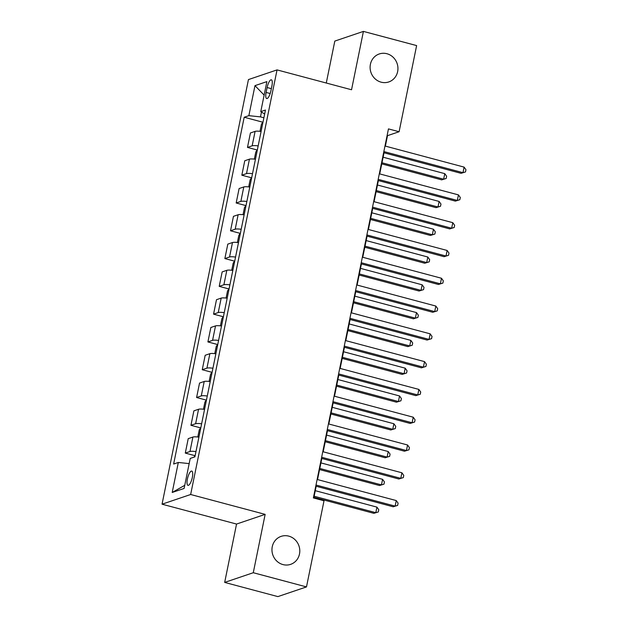 <?xml version="1.0" encoding="UTF-8"?>
<svg xmlns="http://www.w3.org/2000/svg" width="628" height="628" viewBox="0 0 628 628"><rect width="100%" height="100%" fill="white"/><g stroke="black" fill="none" stroke-linecap="round" stroke-linejoin="round"><path stroke-width="0.94" d="M288.77 536.131A14.782 13.824 -108.7 0 1 299.768 549.947A14.782 13.824 -108.7 0 1 290.623 564.36A14.782 13.824 -108.7 0 1 282.985 564.588A14.782 13.824 -108.7 0 1 271.987 550.78A14.782 13.824 -108.7 0 1 281.14 536.367A14.782 13.824 -108.7 0 1 288.77 536.131M386.919 53.725A14.782 13.824 -108.7 0 1 397.916 67.534A14.782 13.824 -108.7 0 1 388.763 81.946A14.782 13.824 -108.7 0 1 381.133 82.174A14.782 13.824 -108.7 0 1 370.135 68.366A14.782 13.824 -108.7 0 1 379.288 53.953A14.782 13.824 -108.7 0 1 386.919 53.725M192.341 477.374A7.387 2.214 -75.1 0 0 191.768 471.071A7.387 2.214 -75.1 0 0 187.395 479.054A7.387 2.214 -75.1 0 0 187.96 485.35A7.387 2.214 -75.1 0 0 192.341 477.374M224.675 582.415L253.28 572.72L265.149 514.371L236.544 524.058L224.675 582.415L277.882 596.6L306.488 586.913L324.017 500.767L313.372 497.925L388.457 128.897L399.102 131.731L416.623 45.585L363.416 31.4L334.81 41.087L326.277 83.022M236.544 524.058L162.048 504.19L248.437 79.583L277.042 69.896L190.653 494.503L162.048 504.19M267.12 87.535L266.123 92.426A7.159 2.151 -75.1 0 0 266.672 98.533A7.159 2.151 -75.1 0 0 270.919 90.801L271.908 85.91A7.159 2.151 -75.1 0 0 271.359 79.811A7.159 2.151 -75.1 0 0 267.12 87.535L271.351 88.666M261.46 112.043L260.479 116.879L248.869 115.662L244.198 117.24L173.634 464.045L178.313 462.459L189.169 463.605M248.869 115.662L254.976 85.644L266.884 81.616L260.777 111.627L264.647 113.998M178.313 462.459L172.205 492.47L184.114 488.443L190.221 458.432L194.9 456.846L265.456 110.041L260.777 111.627M253.28 572.72L306.488 586.913M265.149 514.371L190.653 494.503M277.042 69.896L351.539 89.757L363.416 31.4M385.372 146.12L387.5 135.664L399.102 131.731M313.772 498.035L316.174 486.245M317.533 479.58L321.826 458.456M323.185 451.791L327.478 430.675M328.837 424.002L333.138 402.886M334.489 396.213L338.79 375.097M340.148 368.424L344.442 347.308M345.8 340.635L350.094 319.519M351.452 312.846L355.746 291.73M357.104 285.057L361.406 263.941M362.756 257.268L367.058 236.152M368.416 229.479L372.71 208.363M374.068 201.69L378.362 180.574M379.72 173.909L384.014 152.785M263.878 117.789L260.479 116.879M387.099 135.554L387.5 135.664M244.198 117.24L262.865 122.224M261.099 131.464A9.239 1.727 -168.5 0 0 255.094 131.378L250.423 132.963L247.479 147.415L257.213 150.006M195.967 451.595A9.239 1.727 -168.5 0 0 189.97 451.508L185.291 453.086L195.025 455.685M185.291 453.086L188.227 438.642L192.906 437.057A9.239 1.727 -168.5 0 1 198.903 437.143M201.619 423.806A9.239 1.727 -168.5 0 0 195.622 423.719L190.943 425.305L200.677 427.896M190.943 425.305L193.879 410.853L198.558 409.268A9.239 1.727 -168.5 0 1 204.563 409.354M207.271 396.017A9.239 1.727 -168.5 0 0 201.274 395.93L196.595 397.516L206.329 400.107M196.595 397.516L199.539 383.064L204.218 381.479A9.239 1.727 -168.5 0 1 210.215 381.565M212.923 368.228A9.239 1.727 -168.5 0 0 206.926 368.141L202.247 369.727L211.981 372.318M202.247 369.727L205.191 355.275L209.87 353.69A9.239 1.727 -168.5 0 1 215.867 353.776M218.583 340.439A9.239 1.727 -168.5 0 0 212.578 340.352L207.907 341.938L217.633 344.529M207.907 341.938L210.843 327.486L215.522 325.901A9.239 1.727 -168.5 0 1 221.519 325.987M224.235 312.65A9.239 1.727 -168.5 0 0 218.238 312.563L213.559 314.149L223.293 316.74M213.559 314.149L216.495 299.697L221.174 298.112A9.239 1.727 -168.5 0 1 227.171 298.198M229.887 284.861A9.239 1.727 -168.5 0 0 223.89 284.774L219.211 286.36L228.945 288.951M219.211 286.36L222.155 271.908L226.826 270.323A9.239 1.727 -168.5 0 1 232.831 270.409M235.539 257.072A9.239 1.727 -168.5 0 0 229.542 256.985L224.863 258.571L234.597 261.162M224.863 258.571L227.807 244.119L232.486 242.534A9.239 1.727 -168.5 0 1 238.483 242.62M241.199 229.283A9.239 1.727 -168.5 0 0 235.194 229.196L230.515 230.782L240.249 233.373M230.515 230.782L233.459 216.33L238.138 214.745A9.239 1.727 -168.5 0 1 244.135 214.831M246.851 201.494A9.239 1.727 -168.5 0 0 240.854 201.407L236.175 202.993L245.901 205.584M236.175 202.993L239.111 188.541L243.79 186.956A9.239 1.727 -168.5 0 1 249.787 187.042M252.503 173.705A9.239 1.727 -168.5 0 0 246.506 173.618L241.827 175.204L251.561 177.795M241.827 175.204L244.763 160.752L249.442 159.167A9.239 1.727 -168.5 0 1 255.439 159.253M258.155 145.916A9.239 1.727 -168.5 0 0 252.158 145.829L247.479 147.415M264.137 95.103L254.976 85.644M172.205 492.47L184.75 485.303M383.614 152.675L461.038 173.32L462.969 172.669L383.841 151.568M464.1 167.111L465.952 169.709L465.497 171.931L462.969 172.669L464.1 167.111L384.972 146.01M465.497 171.931L461.038 173.32M263.022 122.005L261.452 124.163L260.094 130.836L260.447 131.378M381.761 163.884L441.712 179.867L443.643 179.208L444.773 173.65L383.119 157.212M381.989 162.77L443.643 179.208L446.17 178.478L441.712 179.867M444.773 173.65L446.626 176.256L446.17 178.478M377.962 180.464L455.386 201.109L457.317 200.458L378.189 179.357M458.448 194.9L460.3 197.498L459.845 199.72L457.317 200.458L458.448 194.9L379.32 173.799M459.845 199.72L455.386 201.109M372.31 208.253L449.734 228.898L451.665 228.239L372.537 207.146M452.796 222.681L454.641 225.287L454.193 227.509L451.665 228.239L452.796 222.681L373.668 201.588M454.193 227.509L449.734 228.898M366.658 236.042L444.082 256.687L446.013 256.028L366.885 234.935M447.144 250.47L448.989 253.076L448.541 255.298L446.013 256.028L447.144 250.47L368.016 229.377M448.541 255.298L444.082 256.687M257.37 149.794L255.8 151.952L254.442 158.625L254.795 159.167M376.109 191.673L436.06 207.656L437.991 206.997L439.121 201.439L377.459 185.001M376.329 190.559L437.991 206.997L440.518 206.267L436.06 207.656M439.121 201.439L440.966 204.045L440.518 206.267M251.71 177.583L250.14 179.741L248.79 186.414L249.135 186.956M370.449 219.462L430.408 235.445L432.339 234.786L433.469 229.228L371.807 212.79M370.677 218.348L432.339 234.786L434.866 234.056L430.408 235.445M433.469 229.228L435.314 231.834L434.866 234.056M246.058 205.372L244.488 207.53L243.13 214.203L243.483 214.745M364.797 247.251L424.748 263.234L426.687 262.575L427.817 257.017L366.155 240.579M365.025 246.137L426.687 262.575L429.207 261.845L424.748 263.234M427.817 257.017L429.662 259.623L429.207 261.845M361.006 263.831L438.423 284.476L440.361 283.817L361.226 262.724M441.492 278.259L443.337 280.865L442.881 283.087L440.361 283.817L441.492 278.259L362.356 257.166M442.881 283.087L438.423 284.476M240.406 233.161L238.836 235.319L237.478 241.992L237.831 242.534M359.145 275.033L419.096 291.023L421.027 290.364L422.157 284.806L360.503 268.368M359.373 273.926L421.027 290.364L423.555 289.634L419.096 291.023M422.157 284.806L424.01 287.412L423.555 289.634M355.346 291.62L432.77 312.265L434.702 311.606L355.574 290.513M435.832 306.048L437.685 308.654L437.229 310.876L434.702 311.606L435.832 306.048L356.704 284.955M437.229 310.876L432.77 312.265M349.694 319.409L427.119 340.054L429.05 339.395L349.922 318.302M430.18 333.837L432.033 336.443L431.577 338.665L429.05 339.395L430.18 333.837L351.052 312.744M431.577 338.665L427.119 340.054M344.042 347.198L421.466 367.843L423.398 367.184L344.27 346.091M424.528 361.626L426.373 364.232L425.925 366.454L423.398 367.184L424.528 361.626L345.4 340.533M425.925 366.454L421.466 367.843M338.39 374.987L415.807 395.632L417.746 394.973L338.618 373.88M418.876 389.415L420.721 392.021L420.273 394.243L417.746 394.973L418.876 389.415L339.748 368.322M420.273 394.243L415.807 395.632M332.738 402.776L410.155 423.421L412.086 422.762L332.958 401.669M413.224 417.204L415.069 419.81L414.613 422.032L412.086 422.762L413.224 417.204L334.088 396.111M414.613 422.032L410.155 423.421M234.754 260.95L233.184 263.108L231.826 269.781L232.179 270.323M353.493 302.822L413.444 318.812L415.375 318.153L416.505 312.595L354.851 296.157M353.721 301.715L415.375 318.153L417.903 317.423L413.444 318.812M416.505 312.595L418.358 315.201L417.903 317.423M229.102 288.739L227.532 290.897L226.174 297.57L226.52 298.112M347.841 330.611L407.792 346.601L409.723 345.942L410.853 340.384L349.192 323.946M348.061 329.504L409.723 345.942L412.251 345.212L407.792 346.601M410.853 340.384L412.698 342.99L412.251 345.212M223.442 316.528L221.872 318.686L220.514 325.359L220.868 325.901M342.181 358.4L402.132 374.39L404.071 373.731L405.201 368.173L343.54 351.735M342.409 357.293L404.071 373.731L406.599 373.001L402.132 374.39M405.201 368.173L407.046 370.779L406.599 373.001M217.79 344.317L216.22 346.475L214.862 353.148L215.216 353.69M336.529 386.189L396.48 402.179L398.411 401.52L399.549 395.962L337.888 379.524M336.757 385.082L398.411 401.52L400.939 400.79L396.48 402.179M399.549 395.962L401.394 398.568L400.939 400.79M212.138 372.106L210.568 374.264L209.21 380.937L209.564 381.479M330.877 413.978L390.828 429.968L392.759 429.309L393.889 423.751L332.236 407.313M331.105 412.871L392.759 429.309L395.287 428.579L390.828 429.968M393.889 423.751L395.742 426.357L395.287 428.579M327.078 430.565L404.503 451.21L406.434 450.551L327.306 429.458M407.564 444.993L409.417 447.599L408.961 449.821L406.434 450.551L407.564 444.993L328.436 423.9M408.961 449.821L404.503 451.21M206.486 399.895L204.916 402.053L203.558 408.718L203.912 409.268M325.226 441.767L385.176 457.749L387.107 457.098L388.237 451.54L326.584 435.102M325.445 440.66L387.107 457.098L389.635 456.368L385.176 457.749M388.237 451.54L390.09 454.146L389.635 456.368M321.426 458.354L398.851 478.999L400.782 478.34L321.654 457.247M401.912 472.782L403.765 475.388L403.309 477.61L400.782 478.34L401.912 472.782L322.784 451.689M403.309 477.61L398.851 478.999M200.827 427.684L199.257 429.842L197.906 436.507L198.252 437.057M319.566 469.556L379.524 485.538L381.455 484.887L382.585 479.329L320.924 462.891M319.793 468.449L381.455 484.887L383.983 484.157L379.524 485.538M382.585 479.329L384.43 481.927L383.983 484.157M315.774 486.143L393.199 506.78L395.13 506.129L316.002 485.028M396.26 500.571L398.105 503.177L397.657 505.399L395.13 506.129L396.26 500.571L317.132 479.47M397.657 505.399L393.199 506.78M195.175 455.473L193.942 457.168M313.914 497.345L373.864 513.327L375.803 512.676L376.933 507.118L315.272 490.68M314.141 496.238L375.803 512.676L378.323 511.946L373.864 513.327M376.933 507.118L378.778 509.716L378.323 511.946M252.158 145.829L255.094 131.378M246.506 173.618L249.442 159.167M240.854 201.407L243.79 186.956M235.194 229.196L238.138 214.745M229.542 256.985L232.486 242.534M223.89 284.774L226.826 270.323M218.238 312.563L221.174 298.112M212.578 340.352L215.522 325.901M206.926 368.141L209.87 353.69M201.274 395.93L204.218 381.479M195.622 423.719L198.558 409.268M189.97 451.508L192.906 437.057M270.197 93.517L266.123 92.426"/></g></svg>
